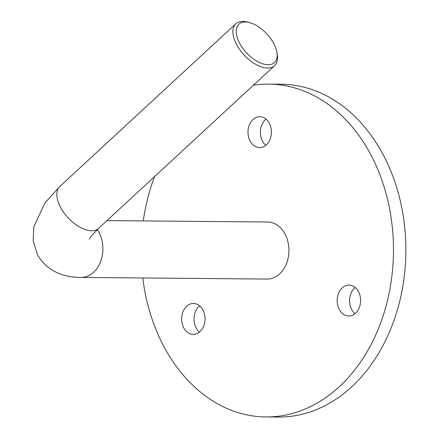 <?xml version="1.0" encoding="UTF-8"?>
<svg xmlns="http://www.w3.org/2000/svg" width="439" height="439" viewBox="0 0 439 439"><rect width="100%" height="100%" fill="white"/><g stroke="black" fill="none" stroke-linecap="round" stroke-linejoin="round"><path stroke-width="0.66" d="M355.195 287.49A15.453 11.716 -89.5 0 0 354.586 288.011A15.453 11.716 -89.5 0 0 354.964 313.709M342.184 287.907A15.453 11.716 -89.5 0 0 337.679 305.16A15.453 11.716 -89.5 0 0 348.742 315.998A15.453 11.716 -89.5 0 0 355.568 313.183A15.453 11.716 -89.5 0 0 360.073 295.93A15.453 11.716 -89.5 0 0 349.01 285.092A15.453 11.716 -89.5 0 0 342.184 287.907M266.029 119.084A15.453 11.716 -89.5 0 0 265.419 119.611A15.453 11.716 -89.5 0 0 265.798 145.304M253.018 119.501A15.453 11.716 -89.5 0 0 248.512 136.754A15.453 11.716 -89.5 0 0 259.575 147.592A15.453 11.716 -89.5 0 0 266.402 144.782A15.453 11.716 -89.5 0 0 270.912 127.529A15.453 11.716 -89.5 0 0 259.85 116.692A15.453 11.716 -89.5 0 0 253.018 119.501M199.657 305.857A15.453 11.716 -89.5 0 0 199.048 306.384A15.453 11.716 -89.5 0 0 199.427 332.076M186.646 306.274A15.453 11.716 -89.5 0 0 182.141 323.527A15.453 11.716 -89.5 0 0 193.204 334.364A15.453 11.716 -89.5 0 0 200.03 331.555A15.453 11.716 -89.5 0 0 204.541 314.302A15.453 11.716 -89.5 0 0 193.478 303.459A15.453 11.716 -89.5 0 0 186.646 306.274M142.768 277.969A166.414 126.163 -89.5 0 0 265.847 416.94A166.414 126.163 -89.5 0 0 339.38 386.649A166.414 126.163 -89.5 0 0 387.911 200.859A166.414 126.163 -89.5 0 0 268.772 84.123A166.414 126.163 -89.5 0 0 253.418 85.226M265.847 416.94L278.249 417.05A166.414 126.163 -89.5 0 0 351.782 386.759A166.414 126.163 -89.5 0 0 400.313 200.963A166.414 126.163 -89.5 0 0 281.174 84.233L268.772 84.123M154.544 176.626A166.414 126.163 -89.5 0 0 143.268 220.916M239.634 43.203A26.153 13.883 47.2 0 0 264.108 64.215A26.153 13.883 47.2 0 0 276.91 52.417A26.153 13.883 47.2 0 0 273.738 43.499A26.153 13.883 47.2 0 0 249.237 22.482A26.153 13.883 47.2 0 0 239.634 43.203M276.91 52.417L277.267 54.606A28.53 15.146 -132.8 0 1 274.573 65.669A28.53 15.146 -132.8 0 1 236.605 44.553A28.53 15.146 -132.8 0 1 235.842 23.772A28.53 15.146 -132.8 0 1 247.08 21.95L249.237 22.482M89.446 239.206C88.87 238.904 91.894 235.304 98.528 228.412A28.53 15.146 47.2 0 1 60.56 207.301A28.53 15.146 47.2 0 1 59.797 186.515L45.047 202.829L33.814 226.743L33.139 240.786L37.425 254.593C47.911 273.085 66.937 277.569 81.034 277.426L267.06 279.061A28.53 21.626 -89.5 0 0 286.42 263.762A28.53 21.626 -89.5 0 0 285.065 234.124A28.53 21.626 -89.5 0 0 267.56 222.008L106.979 220.597M81.034 277.426A28.53 21.626 -89.5 0 0 100.399 262.127A28.53 21.626 -89.5 0 0 99.038 232.489A28.53 21.626 -89.5 0 0 97.277 229.592M98.528 228.412L274.573 65.669M59.797 186.515L235.842 23.772"/></g></svg>

